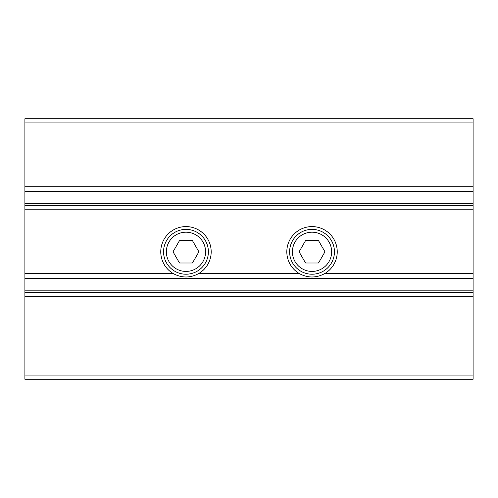 <?xml version="1.0" encoding="UTF-8"?>
<svg xmlns="http://www.w3.org/2000/svg" width="498" height="498" viewBox="0 0 498 498"><rect width="100%" height="100%" fill="white"/><g stroke="black" fill="none" stroke-linecap="round" stroke-linejoin="round"><path stroke-width="0.75" d="M473.1 118.742L24.9 118.742L24.9 122.944L473.1 122.944L473.1 118.742M24.9 203.34L24.9 186.725L473.1 186.725L473.1 205.581L24.9 205.581L24.9 203.34L473.1 203.34M473.1 191.574L24.9 191.574M473.1 186.725L473.1 122.944M24.9 186.725L24.9 122.944M473.1 273.564L473.1 278.413L24.9 278.413L24.9 273.564L173.242 273.564C181.726 278.127 190.217 278.127 198.702 273.564L299.298 273.564C307.783 278.127 316.274 278.127 324.758 273.564L473.1 273.564L473.1 205.581M473.1 278.413L473.1 292.419L24.9 292.419L24.9 278.413M473.1 375.056L24.9 375.056L24.9 379.258L473.1 379.258L473.1 292.419M173.242 273.564A25.211 25.211 0 0 1 160.761 251.801A25.211 25.211 0 0 1 198.515 229.933A25.211 25.211 0 0 1 198.702 273.564M299.298 273.564A25.211 25.211 0 0 1 286.817 251.801A25.211 25.211 0 0 1 324.572 229.933A25.211 25.211 0 0 1 324.758 273.564M24.9 273.564L24.9 209.783L473.1 209.783M24.9 375.056L24.9 296.621L473.1 296.621M24.9 292.419L24.9 296.621M24.9 205.581L24.9 209.783M185.972 229.391A22.41 22.41 0 0 0 166.562 263.006A22.41 22.41 0 0 0 205.381 263.006A22.41 22.41 0 0 0 185.972 229.391M179.504 240.596L192.44 240.596L198.907 251.801L192.44 263.006L179.504 263.006L173.036 251.801L179.504 240.596M312.028 229.391A22.41 22.41 0 0 0 292.619 263.006A22.41 22.41 0 0 0 331.438 263.006A22.41 22.41 0 0 0 312.028 229.391M305.56 240.596L318.496 240.596L324.964 251.801L318.496 263.006L305.56 263.006L299.093 251.801L305.56 240.596M473.1 290.178L24.9 290.178M185.972 232.193A19.609 19.609 0 0 1 202.954 261.606A19.609 19.609 0 0 1 168.99 261.606A19.609 19.609 0 0 1 185.972 232.193M312.028 232.193A19.609 19.609 0 0 1 329.01 261.606A19.609 19.609 0 0 1 295.046 261.606A19.609 19.609 0 0 1 312.028 232.193"/></g></svg>
